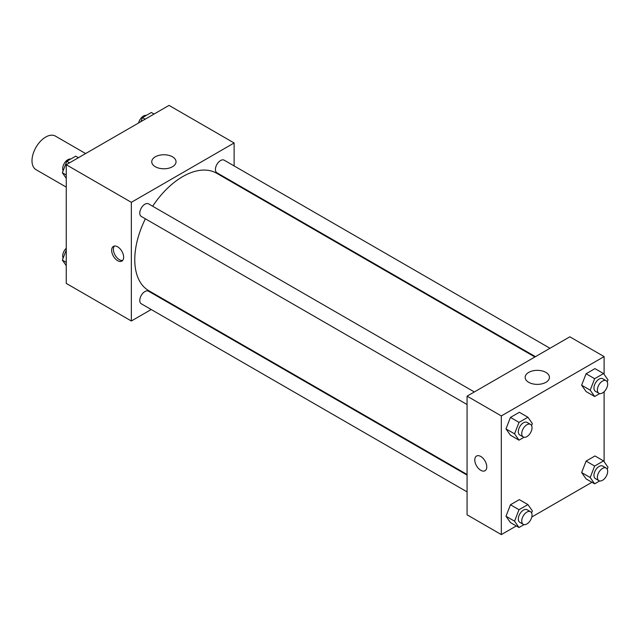 <?xml version="1.0" encoding="UTF-8"?>
<svg xmlns="http://www.w3.org/2000/svg" width="640" height="640" viewBox="0 0 640 640"><rect width="100%" height="100%" fill="white"/><g stroke="black" fill="none" stroke-linecap="round" stroke-linejoin="round"><path stroke-width="0.96" d="M85.632 153.552L55.392 136.088A19.376 11.192 120 0 0 40.456 141.28A19.376 11.192 120 0 0 32 160.784A19.376 11.192 120 0 0 36.016 169.656L66.256 187.12M151.208 309.52L131.344 320.992L66.256 283.408L66.256 164.736L169.032 105.4L234.12 142.984L234.12 165.92M234.12 182.704L234.12 183.336M155.296 156.808A12.152 7.016 180 0 1 168.544 155.288A12.152 7.016 180 0 1 176.04 161.768A12.152 7.016 180 0 1 163.888 168.784A12.152 7.016 180 0 1 151.744 161.768A12.152 7.016 180 0 1 155.296 156.808M131.344 320.992L131.344 202.32L66.256 164.736M131.344 202.32L234.12 142.984M117.64 260.664A8.48 4.896 60 0 1 112.104 253.192A8.48 4.896 60 0 1 113.408 246.4A8.48 4.896 60 0 1 121.88 251.296A8.48 4.896 60 0 1 121.88 261.088A8.48 4.896 60 0 1 117.64 260.664M114.36 246.056A8.48 4.896 -120 0 0 114.096 252.992A8.48 4.896 -120 0 0 119.368 259.672A8.48 4.896 -120 0 0 122.656 260.432M166.296 300.816L165.744 301.128M474.336 391.952L148.544 203.856A7.264 4.192 120 0 0 141.28 208.056A7.264 4.192 120 0 0 141.28 216.44L467.072 404.536M467.072 475.096L148.544 291.2A7.264 4.192 120 0 0 142.944 293.144A7.264 4.192 120 0 0 139.776 300.456A7.264 4.192 120 0 0 141.28 303.784L467.072 491.88M549.976 348.28L224.184 160.184A7.264 4.192 120 0 0 218.584 162.136A7.264 4.192 120 0 0 215.416 169.448A7.264 4.192 120 0 0 216.92 172.776L535.448 356.672M145.384 218.808A67.824 39.16 120 0 0 134.776 259.672A67.824 39.16 120 0 0 148.824 290.728L467.072 474.464M534.896 356.984L216.648 173.248A67.824 39.16 120 0 0 152.648 206.224M516.304 525.952L501.328 534.6L467.072 514.816L467.072 396.144L569.84 336.808L604.104 356.592L604.104 374.344M531.776 517.016L591.944 482.28M505.992 428.896L510.448 435.224L505.992 428.896L510.448 417.424L505.992 428.896L514.56 433.84L519.008 422.368L527.912 417.232L532.36 423.56L531.584 425.56M519.344 412.288L510.448 417.424L519.344 412.288L527.912 417.232M581.632 385.224L586.088 391.552L581.632 385.224L586.088 373.752L581.632 385.224L590.2 390.168L594.648 378.696L603.552 373.56L608 379.896L607.224 381.896M594.984 368.616L586.088 373.752L594.984 368.616L603.552 373.56M581.632 472.568L586.088 478.896L581.632 472.568L586.088 461.096L581.632 472.568L590.2 477.512L594.648 466.04L603.552 460.904L608 467.232L607.224 469.232M594.984 455.96L586.088 461.096L594.984 455.96L603.552 460.904M501.328 534.6L501.328 415.928L604.104 356.592M604.104 391.744L604.104 461.688M505.992 516.24L510.448 522.568L505.992 516.24L510.448 504.768L505.992 516.24L514.56 521.184L519.008 509.712L527.912 504.576L532.36 510.904L531.584 512.904M519.344 499.632L510.448 504.768L519.344 499.632L527.912 504.576M528.704 382.32A12.152 7.016 180 0 1 525.152 377.36A12.152 7.016 180 0 1 537.296 370.344A12.152 7.016 180 0 1 549.448 377.36A12.152 7.016 180 0 1 541.952 383.84A12.152 7.016 180 0 1 528.704 382.32M501.328 415.928L467.072 396.144M486.768 466.856A8.48 4.896 60 0 1 485.016 470.736A8.48 4.896 60 0 1 476.536 465.84A8.48 4.896 60 0 1 476.536 456.048A8.48 4.896 60 0 1 483.072 458.32A8.48 4.896 60 0 1 486.768 466.856M476.536 456.048A8.48 4.896 -120 0 0 476.536 465.84A8.48 4.896 -120 0 0 485.016 470.736M524.048 437.264L519.008 440.168L514.56 433.84M530.52 424.384L527.096 422.408A7.264 4.192 120 0 0 521.496 424.352A7.264 4.192 120 0 0 518.32 431.672A7.264 4.192 120 0 0 519.824 434.992L523.248 436.976A7.264 4.192 120 0 0 530.52 432.776A7.264 4.192 120 0 0 530.52 424.384A7.264 4.192 120 0 0 524.92 426.336A7.264 4.192 120 0 0 521.744 433.648A7.264 4.192 120 0 0 523.248 436.976M519.008 440.168L510.448 435.224M519.008 422.368L510.448 417.424M599.688 393.592L594.648 396.504L590.2 390.168M606.16 380.712L602.736 378.736A7.264 4.192 120 0 0 597.136 380.688A7.264 4.192 120 0 0 593.96 388A7.264 4.192 120 0 0 595.464 391.328L598.888 393.304A7.264 4.192 120 0 0 606.16 389.104A7.264 4.192 120 0 0 606.16 380.712A7.264 4.192 120 0 0 600.56 382.664A7.264 4.192 120 0 0 597.384 389.976A7.264 4.192 120 0 0 598.888 393.304M594.648 396.504L586.088 391.552M594.648 378.696L586.088 373.752M524.048 524.608L519.008 527.512L514.56 521.184M530.52 511.728L527.096 509.752A7.264 4.192 120 0 0 521.496 511.696A7.264 4.192 120 0 0 518.32 519.008A7.264 4.192 120 0 0 519.824 522.336L523.248 524.312A7.264 4.192 120 0 0 530.52 520.12A7.264 4.192 120 0 0 530.52 511.728A7.264 4.192 120 0 0 524.92 513.672A7.264 4.192 120 0 0 521.744 520.992A7.264 4.192 120 0 0 523.248 524.312M519.008 527.512L510.448 522.568M519.008 509.712L510.448 504.768M599.688 480.936L594.648 483.84L590.2 477.512M606.16 468.056L602.736 466.08A7.264 4.192 120 0 0 597.136 468.024A7.264 4.192 120 0 0 593.96 475.344A7.264 4.192 120 0 0 595.464 478.664L598.888 480.648A7.264 4.192 120 0 0 606.16 476.448A7.264 4.192 120 0 0 606.16 468.056A7.264 4.192 120 0 0 600.56 470.008A7.264 4.192 120 0 0 597.384 477.32A7.264 4.192 120 0 0 598.888 480.648M594.648 483.84L586.088 478.896M594.648 466.04L586.088 461.096M66.256 178.312L62.36 172.768L66.808 161.296L75.712 156.16L78.416 157.72M66.256 175.016L62.36 172.768M69.512 162.856L66.808 161.296M70.672 159.064A7.264 4.192 120 0 0 65.4 161.824A7.264 4.192 120 0 0 62.696 168.616A7.264 4.192 120 0 0 63.136 170.768M140.888 121.648L142.448 117.624L151.352 112.488L154.056 114.048M145.152 119.184L142.448 117.624M146.312 115.392A7.264 4.192 120 0 0 138.584 122.984M66.256 265.656L62.36 260.104L66.256 250.056M66.256 262.36L62.36 260.104M66.256 248.256A7.264 4.192 120 0 0 62.696 255.96A7.264 4.192 120 0 0 63.136 258.104"/></g></svg>
